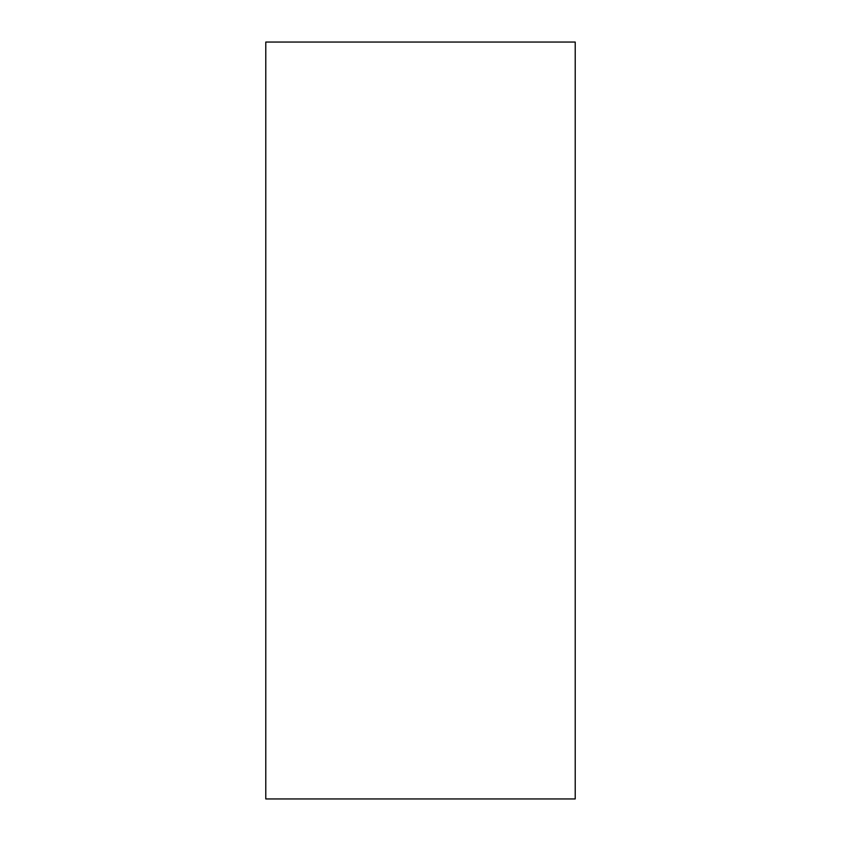 <?xml version="1.0" encoding="UTF-8"?>
<svg xmlns="http://www.w3.org/2000/svg" width="841" height="841" viewBox="0 0 841 841"><rect width="100%" height="100%" fill="white"/><g stroke="black" fill="none" stroke-linecap="round" stroke-linejoin="round"><path stroke-width="0.63" stroke-dasharray="4.21 3.15" d="M575.212 42.05L265.788 42.05L265.788 798.95L575.212 798.95L575.212 42.05"/><path stroke-width="1.26" d="M575.212 42.05L265.788 42.05L265.788 798.95L575.212 798.95L575.212 42.05"/></g></svg>

